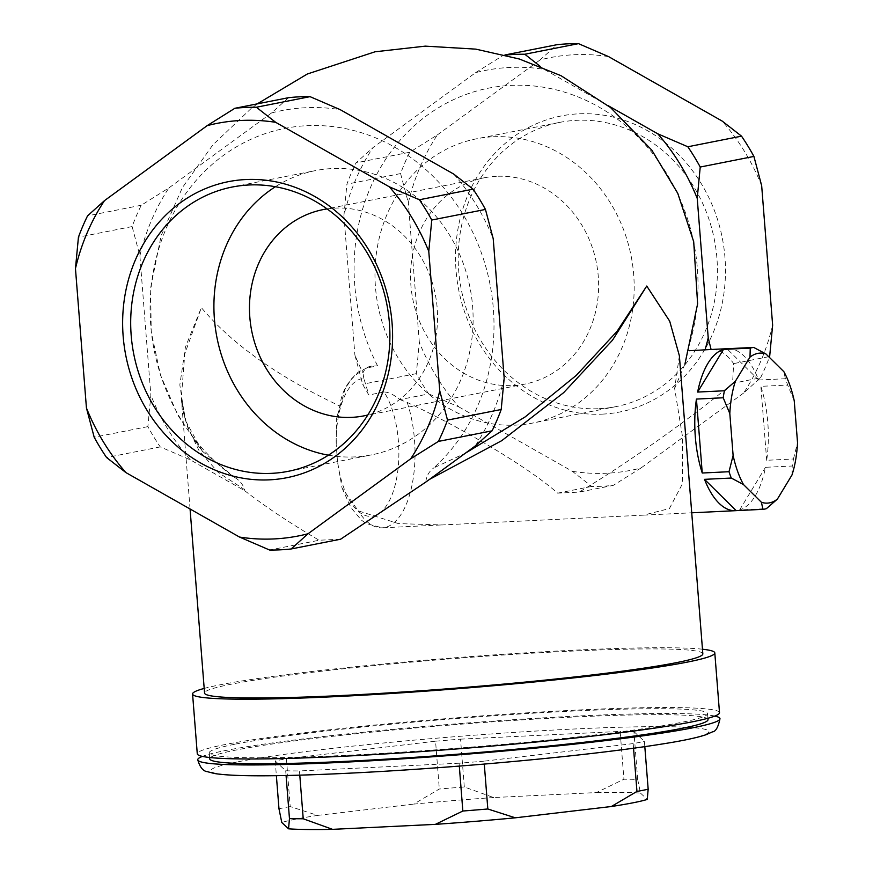 <?xml version="1.0" encoding="UTF-8"?>
<svg xmlns="http://www.w3.org/2000/svg" width="873" height="873" viewBox="0 0 873 873"><rect width="100%" height="100%" fill="white"/><g stroke="black" fill="none" stroke-linecap="round" stroke-linejoin="round"><path stroke-width="0.65" stroke-dasharray="4.37 3.27" d="M428.73 393.919L458.794 406.873A210.251 187.171 -101.2 0 1 419.324 342.26L416.334 373.633A222.266 197.865 -101.2 0 0 428.73 393.919L399.921 399.605C393.69 394.596 388.409 392.064 384.055 391.988A69.087 31.199 -92.8 0 1 386.619 505.456A69.087 31.199 -92.8 0 1 337.535 461.631L342.02 487.974L358.257 510.858L398.514 523.625L442.054 524.946L643.51 515.146L669.405 508.566L682.326 484.002L682.555 437.002L674.643 388.463L679.369 355.737M399.921 399.605L407.2 402.431C465.418 429.592 530.107 468.605 557.64 493.158L579.148 492.11C628.036 462.886 695.181 415.275 732.567 383.345L733.636 363.615A81.102 36.622 87.2 0 0 711.571 349.462M728.322 348.665A81.102 36.622 -92.8 0 1 758.615 380.017L785.373 378.729A81.102 36.622 -92.8 0 1 787.632 385.048L760.863 386.346A81.102 36.622 -92.8 0 1 766.68 460.289L793.448 458.991A81.102 36.622 -92.8 0 1 792.248 466.007L765.479 467.306A81.102 36.622 -92.8 0 1 739.627 509.952L766.396 508.653M689.157 350.728L687.422 350.804L684.999 363.834L674.643 388.463M791.986 474.999L792.248 466.007M793.448 458.991L797.54 442.687M794.244 400.838L787.632 385.048M785.373 378.729L783.856 371.669M384.055 391.988L368.864 394.989A222.266 197.865 -101.2 0 1 362.644 384.24L354.885 354.984A210.251 187.171 -101.2 0 0 362.961 372.858A12.015 10.694 -101.2 0 1 370.501 366.278L358.246 372.018L351.393 378.937L345.141 389.042L336.367 419.444L336.236 445.143A69.087 31.199 -92.8 0 1 363.823 378.358L368.864 394.989M416.334 373.633L362.644 384.24M366.704 368.002A81.102 36.622 -92.8 0 1 371.887 366.114L377.562 365.842L366.704 368.002C351.011 375.772 342.063 388.441 339.848 406.032L336.389 419.444M377.562 365.842A192.235 171.13 78.8 0 1 511.011 85.39A192.235 171.13 78.8 0 1 687.422 350.804M288.526 97.689L271.579 112.933L168.936 187.891L141.251 205.253A222.266 197.865 78.8 0 0 132.129 226.565L139.887 255.822L150.865 395.262L147.875 426.635A222.266 197.865 78.8 0 0 160.272 446.911L190.347 459.875L244.724 490.735L244.647 489.677L218.174 472.402L199.022 450.577L186.789 425.369L181.322 397.739C182.719 417.687 189.747 435.529 202.394 451.265L234.87 477.575A192.235 171.13 78.8 0 1 184.345 195.596A192.235 171.13 78.8 0 1 439.643 183.21A192.235 171.13 78.8 0 1 433.728 467.928L465.309 453.229M202.405 451.265L185.229 420.186L179.838 384.906L185.414 347.148L201.347 307.634C231.902 344.006 278.072 376.809 339.848 406.032M458.794 406.873L572.415 471.344L591.752 486.425A222.266 197.865 -101.2 0 0 613.261 485.377L579.148 492.11M591.752 486.425L557.64 493.158M608.328 105.753L544.141 69.327A210.251 187.171 -101.2 0 0 475.61 72.655L372.967 147.613A210.251 187.171 -101.2 0 0 343.918 215.544L354.885 354.984M371.887 366.114A12.015 10.694 -101.2 0 0 370.501 366.278M190.063 508.992L181.311 397.739L184.792 353.838L201.347 307.634M702.83 653.855A249.907 14.819 -4.5 0 0 510.509 654.532A249.907 14.819 -4.5 0 0 230.985 684.257A249.907 14.819 -4.5 0 0 204.555 693.064M337.535 461.631L336.236 445.143M426.002 481.94L425.915 480.892C426.821 475.414 429.429 471.093 433.728 467.928M340.634 539.198L319.125 540.245L269.604 550.023M244.724 490.735C265.829 507.027 290.622 523.527 319.125 540.245M708.003 719.614A249.907 14.819 -4.5 0 0 515.681 720.29A249.907 14.819 -4.5 0 0 236.157 750.016A249.907 14.819 -4.5 0 0 209.727 758.823M235.688 744.047A249.907 14.819 175.5 0 1 515.212 714.31A249.907 14.819 175.5 0 1 707.534 713.634A249.907 14.819 175.5 0 1 681.104 722.44A249.907 14.819 175.5 0 1 401.58 752.177A249.907 14.819 175.5 0 1 209.258 752.853A249.907 14.819 175.5 0 1 235.688 744.047M719.505 712.695A261.922 15.528 -4.5 0 0 517.94 713.405A261.922 15.528 -4.5 0 0 224.983 744.56A261.922 15.528 -4.5 0 0 197.276 753.792M702.459 649.217A261.922 15.528 -4.5 0 0 474.05 656.332A261.922 15.528 -4.5 0 0 220.28 684.781A261.922 15.528 -4.5 0 0 204.184 688.426M141.251 205.253L87.562 215.849M132.129 226.565L78.439 237.172M400.587 173.574L408.346 202.831A210.251 187.171 -101.2 0 1 437.395 134.889L409.71 152.251A222.266 197.865 -101.2 0 0 400.587 173.574L346.897 184.17A222.266 197.865 -101.2 0 1 356.009 162.847L372.967 147.613M409.71 152.251L356.009 162.847M608.568 56.603A210.251 187.171 -101.2 0 0 540.038 59.931L556.985 44.698M504.987 54.955L503.295 55.294A222.266 197.865 -101.2 0 1 505.434 55.075M761.671 185.687A210.251 187.171 -101.2 0 0 722.189 121.085M147.875 426.635L94.186 437.231M160.272 446.911L106.582 457.517M504.179 378.129A210.251 187.171 78.8 0 1 475.13 446.059M453.731 174.076A210.251 187.171 78.8 0 1 493.212 238.689M271.579 112.933A210.251 187.171 78.8 0 1 340.11 109.605M139.887 255.822A210.251 187.171 78.8 0 1 168.936 187.891M190.347 459.875A210.251 187.171 78.8 0 1 150.865 395.262M772.638 325.127A210.251 187.171 -101.2 0 1 743.589 393.057L760.536 377.823L732.567 383.345M760.536 377.823A222.266 197.865 -101.2 0 0 769.353 357.33M768.698 356.697L733.636 363.615M572.415 471.344A210.251 187.171 -101.2 0 0 640.946 468.026L613.261 485.377M602.305 414.129A150.887 134.322 -101.2 0 0 701.03 183.254A150.887 134.322 -101.2 0 0 468.135 194.548A150.887 134.322 -101.2 0 0 602.305 414.129M437.395 134.889L540.038 59.931M743.589 393.057L640.946 468.026M419.324 342.26L408.346 202.831M363.823 378.358L362.961 372.858M343.918 215.544L346.897 184.17M475.61 72.655L503.295 55.294M540.201 66.381L544.141 69.327M234.87 477.575C239.628 480.303 242.88 484.329 244.647 489.677M714.834 716.067A261.922 15.528 -4.5 0 0 493.485 721.065A261.922 15.528 -4.5 0 0 225.452 750.54A261.922 15.528 -4.5 0 0 202.427 756.389M286.071 775.497L285.7 770.783L275.213 760.961A201.237 11.938 -4.5 0 1 286.431 758.746L290.196 806.576L317.663 815.404A189.223 11.218 -4.5 0 0 281.783 822.486M290.196 806.576A201.237 11.938 -4.5 0 0 278.978 808.791M493.627 797.551A189.223 11.218 -4.5 0 0 413.737 804.098L439.315 789.017A201.237 11.938 -4.5 0 1 464.305 786.977L493.627 797.551L596.466 792.564L623.911 779.229A201.237 11.938 -4.5 0 1 637.683 779.403L640.487 793.099A189.223 11.218 -4.5 0 0 596.466 792.564M317.663 815.404L413.737 804.098M640.487 793.099L647.242 799.428M275.213 760.961L276.37 775.671M286.431 758.746L435.551 741.199L439.315 789.017M464.305 786.977L460.54 739.147A201.237 11.938 -4.5 0 0 435.551 741.199M460.54 739.147L620.146 731.41L623.911 779.229M637.683 779.403L633.918 731.574A201.237 11.938 -4.5 0 0 620.146 731.41M633.918 731.574L644.405 741.384L644.82 746.666M633.547 748.248L633.187 743.6A201.237 11.938 -4.5 0 0 644.405 741.384M633.187 743.6L484.057 761.158L484.286 764.071M484.057 761.158A201.237 11.938 -4.5 0 1 459.078 763.209L459.307 766.101M459.078 763.209L299.461 770.946L299.788 775.159M285.7 770.783A201.237 11.938 -4.5 0 0 299.461 770.946M758.615 380.017L726.947 348.731M766.68 460.289L760.863 386.346M739.627 509.952L765.479 467.306M327.102 208.92A105.131 93.586 78.8 0 1 335.276 208.112A105.131 93.586 78.8 0 1 436.129 299.155A105.131 93.586 78.8 0 1 367.784 415.002M496.355 176.313A105.131 93.586 -101.2 0 0 484.22 177.797A105.131 93.586 -101.2 0 0 411.641 292.291A105.131 93.586 -101.2 0 0 512.822 385.55A105.131 93.586 -101.2 0 0 524.946 384.076A105.131 93.586 -101.2 0 0 597.536 269.582A105.131 93.586 -101.2 0 0 496.355 176.313M493.245 136.766A144.874 128.975 78.8 0 1 632.674 265.283A144.874 128.975 78.8 0 1 532.65 423.067A144.874 128.975 78.8 0 1 378.053 305.921A144.874 128.975 78.8 0 1 476.527 138.807A144.874 128.975 78.8 0 1 493.245 136.766M599.151 408.684A144.874 128.975 -101.2 0 0 615.869 406.643A144.874 128.975 -101.2 0 0 715.904 248.849A144.874 128.975 -101.2 0 0 576.464 120.332A144.874 128.975 -101.2 0 0 559.746 122.373A144.874 128.975 -101.2 0 0 459.722 280.157A144.874 128.975 -101.2 0 0 599.151 408.684M328.401 455.182A144.874 128.975 -101.2 0 0 354.864 456.906A144.874 128.975 -101.2 0 0 371.571 454.866A144.874 128.975 -101.2 0 0 470.045 287.752A144.874 128.975 -101.2 0 0 315.448 170.606A144.874 128.975 -101.2 0 0 275.399 186.724M407.2 402.431A81.102 36.622 -92.8 0 1 412.132 484.559A81.102 36.622 -92.8 0 1 382.167 527.816A81.102 36.622 -92.8 0 1 358.257 510.858M237.107 761.976A249.907 14.819 -4.5 0 0 474.443 764.868A249.907 14.819 -4.5 0 0 667.878 726.685A249.907 14.819 -4.5 0 0 237.107 761.976M342.02 487.974L351.044 507.759L361.28 520.013L366.016 523.462L382.167 527.816L442.054 524.913M643.51 515.146L691.722 512.811M257.262 103.865L250.867 108.754L212.87 144.853L182.359 187.673L161.134 235.71L150.636 287.883L151.225 331.936L160.523 375.215L178.037 415.548L202.514 451.396M707.894 718.272L707.534 713.634M209.629 757.48L209.258 752.853M363.877 415.875L524.946 384.076M323.152 209.596L484.22 177.797M559.746 122.373L476.527 138.807M615.869 406.643L532.65 423.067M288.352 471.3L371.571 454.866M232.229 187.029L315.448 170.606"/><path stroke-width="1.31" d="M723.488 349.407L697.636 392.064A81.102 36.622 -92.8 0 1 723.488 349.407L750.256 348.109A81.102 36.622 -92.8 0 1 751.969 347.683A81.102 36.622 -92.8 0 1 753.715 347.432L726.947 348.731A81.102 36.622 -92.8 0 1 727.635 348.676L711.571 349.462A81.102 36.622 87.2 0 0 711.091 349.484L689.157 350.728M727.635 348.676A81.102 36.622 -92.8 0 1 728.322 348.665M731.279 478.044L743.501 484.57L761.42 502.281A75.089 33.916 -92.8 0 0 777.363 499.138L766.396 508.653A81.102 36.622 -92.8 0 1 762.937 509.341L736.179 510.64A81.102 36.622 -92.8 0 1 735.492 510.683A81.102 36.622 -92.8 0 1 704.511 479.342L731.279 478.044A81.102 36.622 -92.8 0 1 729.02 471.715L702.252 473.013A81.102 36.622 -92.8 0 1 696.436 399.07L723.204 397.772A81.102 36.622 -92.8 0 1 724.404 390.766L697.636 392.064M723.204 397.772L729.817 413.562L733.113 455.411L729.02 471.715M743.501 484.57A75.089 33.916 -92.8 0 1 733.113 455.411M777.363 499.138L791.986 474.999A75.089 33.916 -92.8 0 0 797.54 442.687L794.244 400.838A75.089 33.916 -92.8 0 0 783.856 371.669L765.937 353.958L753.715 347.432M750.256 348.109L749.994 357.112A75.089 33.916 -92.8 0 1 765.937 353.958M749.994 357.112L735.372 381.25L724.404 390.766M729.817 413.562A75.089 33.916 -92.8 0 1 735.372 381.25M761.42 502.281L762.937 509.341M190.063 508.992L204.555 693.064A249.907 14.819 -4.5 0 0 454.855 688.23A249.907 14.819 -4.5 0 0 702.83 653.855L679.369 355.737L669.711 321.199L646.751 286.038L617.102 331.271L576.278 375.39L525.142 416.923L465.309 453.229M705.013 349.953A210.251 187.171 -101.2 0 0 708.21 337.84L697.232 198.411A210.251 187.171 -101.2 0 0 657.762 133.798L608.328 105.753M429.44 479.43L501.724 440.679L563.674 392.643L612.497 340.197L646.751 286.038M291.113 548.975L340.634 539.198L426.002 481.94L475.13 446.059L492.088 430.826L438.388 441.422L410.703 458.783L308.06 533.741L291.113 548.975A222.266 197.865 -101.2 0 1 269.604 550.023L239.529 537.059A210.251 187.171 -101.2 0 0 308.06 533.741M209.629 757.48L209.727 758.823A249.907 14.819 -4.5 0 0 460.027 753.999A249.907 14.819 -4.5 0 0 708.003 719.614L707.894 718.272M204.184 688.426A261.922 15.528 -4.5 0 0 192.573 694.013L197.276 753.792A261.922 15.528 -4.5 0 0 459.613 748.728A261.922 15.528 -4.5 0 0 719.505 712.695L714.801 652.906A261.922 15.528 -4.5 0 0 702.459 649.217M192.573 694.013A261.922 15.528 -4.5 0 0 454.909 688.95A261.922 15.528 -4.5 0 0 714.801 652.906M485.453 209.433L431.764 220.029A222.266 197.865 -101.2 0 0 419.378 199.753L473.068 189.157A222.266 197.865 78.8 0 1 485.453 209.433L493.212 238.689L504.179 378.129L501.2 409.502L447.511 420.099L439.752 390.842L428.785 251.413A210.251 187.171 -101.2 0 0 389.303 186.8L419.378 199.753M431.764 220.029L428.785 251.413M310.035 96.652L256.346 107.248A222.266 197.865 -101.2 0 0 234.837 108.296L288.526 97.689A222.266 197.865 78.8 0 1 310.035 96.652L340.11 109.605L453.731 174.076L473.068 189.157M256.346 107.248L275.682 122.329A210.251 187.171 -101.2 0 0 207.152 125.647L234.837 108.296M104.509 200.615L87.562 215.849A222.266 197.865 -101.2 0 0 78.439 237.172L75.46 268.546A210.251 187.171 -101.2 0 1 104.509 200.615L207.152 125.647M769.353 357.33A222.266 197.865 -101.2 0 0 769.659 356.5L772.638 325.127L761.671 185.687L753.912 156.431A222.266 197.865 -101.2 0 0 741.526 136.155L722.189 121.085L608.568 56.603L578.493 43.65A222.266 197.865 -101.2 0 0 556.985 44.698L504.987 54.955M578.493 43.65L524.804 54.246A222.266 197.865 -101.2 0 0 505.434 55.075M741.526 136.155L687.826 146.762A222.266 197.865 -101.2 0 1 700.222 167.038L697.232 198.411M753.912 156.431L700.222 167.038M86.438 407.975L94.186 437.231A222.266 197.865 -101.2 0 0 106.582 457.517L125.908 472.588A210.251 187.171 -101.2 0 1 86.438 407.975L75.46 268.546M269.419 479.844A150.887 134.322 -101.2 0 0 368.144 248.969A150.887 134.322 -101.2 0 0 135.25 260.263A150.887 134.322 -101.2 0 0 269.419 479.844M275.682 122.329L389.303 186.8M239.529 537.059L125.908 472.588M410.703 458.783A210.251 187.171 -101.2 0 0 439.752 390.842M438.388 441.422A222.266 197.865 -101.2 0 0 447.511 420.099M501.2 409.502A222.266 197.865 78.8 0 1 492.088 430.826M769.659 356.5L768.698 356.697M524.804 54.246L540.201 66.381M657.762 133.798L687.826 146.762M708.21 337.84L711.091 349.484M202.427 756.389A261.922 15.528 -4.5 0 0 197.756 759.772A261.922 15.528 -4.5 0 0 460.082 754.709A261.922 15.528 -4.5 0 0 719.985 718.665A261.922 15.528 -4.5 0 0 714.834 716.067M286.071 775.497L289.465 818.601L288.537 828.815L281.783 822.486L278.978 808.791L276.37 775.671M611.362 806.51A189.223 11.218 -4.5 0 0 647.242 799.428L648.17 789.214A201.237 11.938 -4.5 0 1 636.952 791.429L611.362 806.51L515.288 817.815L487.821 808.987A201.237 11.938 -4.5 0 1 462.843 811.028L435.387 824.363A189.223 11.218 -4.5 0 0 515.288 817.815M435.387 824.363L332.558 829.35L303.226 818.776A201.237 11.938 -4.5 0 1 289.465 818.601M288.537 828.815A189.223 11.218 -4.5 0 0 332.558 829.35M644.82 746.666L648.17 789.214M633.547 748.248L636.952 791.429M484.286 764.071L487.821 808.987M459.307 766.101L462.843 811.028M299.788 775.159L303.226 818.776M704.511 479.342L736.179 510.64M696.436 399.07L702.252 473.013M367.784 415.002A105.131 93.586 78.8 0 1 363.877 415.875A105.131 93.586 78.8 0 1 251.697 330.856A105.131 93.586 78.8 0 1 323.152 209.596A105.131 93.586 78.8 0 1 327.102 208.92M275.399 186.724A144.874 128.975 -101.2 0 0 216.984 337.709A144.874 128.975 -101.2 0 0 328.401 455.182M271.634 473.341A144.874 128.975 -101.2 0 0 288.352 471.3A144.874 128.975 -101.2 0 0 386.826 304.186A144.874 128.975 -101.2 0 0 232.229 187.029A144.874 128.975 -101.2 0 0 132.205 344.813A144.874 128.975 -101.2 0 0 271.634 473.341M691.722 512.811L735.492 510.683M684.999 363.834L697.614 303.859L693.697 241.701L677.754 193.282L651.836 150.167L610.511 107.51L561.012 75.689L519.413 59.026L475.752 49.128L425.293 46.138L375.074 51.78L307.361 73.987L257.262 103.865M197.756 759.772C199.917 767.269 203.103 771.23 207.327 771.656L214.169 773.456C228.191 775.748 254.981 776.359 294.528 775.3C349.953 773.762 413.813 769.975 486.119 763.919C566.151 757.033 628.364 749.82 672.745 742.268C687.695 739.693 698.771 737.172 705.984 734.728L712.455 731.869C715.707 731.618 718.217 727.22 719.985 718.665"/></g></svg>
